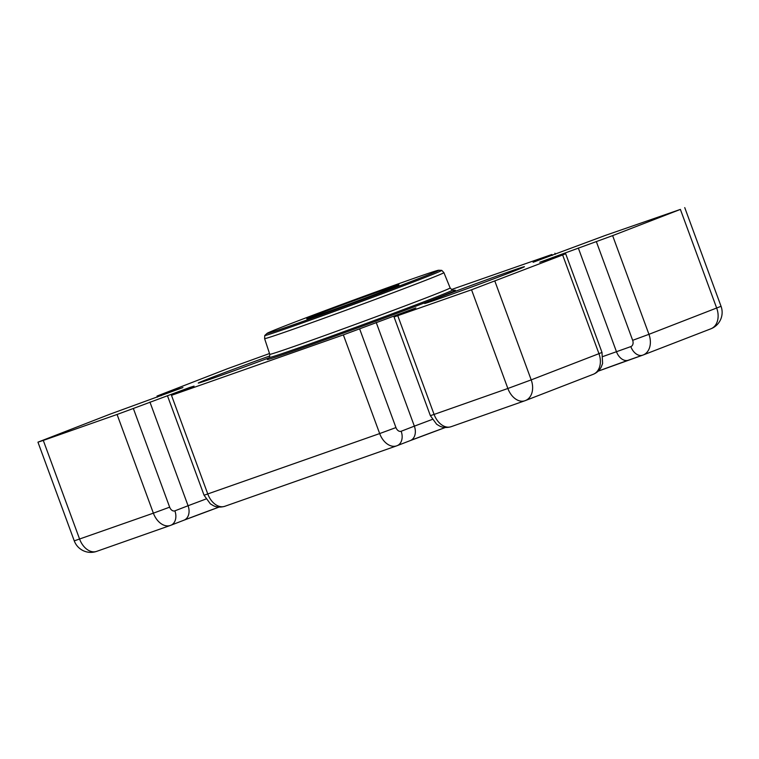 <?xml version="1.0" encoding="UTF-8"?>
<svg xmlns="http://www.w3.org/2000/svg" width="759" height="759" viewBox="0 0 759 759"><rect width="100%" height="100%" fill="white"/><g stroke="black" fill="none" stroke-linecap="round" stroke-linejoin="round"><path stroke-width="1.14" d="M511.262 272.158A53.196 0.825 159.8 0 1 456.501 292.528A53.196 0.825 159.8 0 1 424.566 303.467A53.196 0.825 159.8 0 1 437.715 298.031A53.196 0.825 159.8 0 1 492.477 277.661A53.196 0.825 159.8 0 1 524.422 266.722A53.196 0.825 159.8 0 1 511.262 272.158M269.16 357.774A53.196 0.825 159.8 0 1 198.27 383.058A53.196 0.825 159.8 0 1 211.429 377.621A53.196 0.825 159.8 0 1 269.673 355.999M416.065 279.625A91.431 1.414 -20.2 0 0 438.598 270.251A91.431 1.414 -20.2 0 0 382.27 289.625A91.431 1.414 -20.2 0 0 289.663 324.084A91.431 1.414 -20.2 0 0 267.102 333.353A91.431 1.414 -20.2 0 0 320.44 315.175A91.431 1.414 -20.2 0 0 416.065 279.625M267.102 333.353L264.815 335.44A94.306 1.461 -20.2 0 0 264.768 335.506A94.306 1.461 -20.2 0 0 321.104 316.228A94.306 1.461 -20.2 0 0 418.456 280.024A94.306 1.461 -20.2 0 0 441.766 270.375A94.306 1.461 -20.2 0 0 441.691 270.356L438.598 270.251M264.768 335.506L264.606 338.599A95.53 1.471 -20.2 0 0 264.606 338.609A95.53 1.471 -20.2 0 0 321.93 318.979A95.53 1.471 -20.2 0 0 420.287 282.395A95.53 1.471 -20.2 0 0 443.901 272.633L450.144 287.936A96.099 1.48 -20.2 0 0 450.144 287.927L452.269 290.185L455.286 290.261A100.188 1.546 159.8 0 1 430.6 300.536A100.188 1.546 159.8 0 1 325.801 339.491A100.188 1.546 159.8 0 1 267.358 359.405L269.606 357.366M264.606 338.609L269.768 354.301A96.099 1.48 -20.2 0 0 269.768 354.301A96.099 1.48 -20.2 0 0 327.433 334.558A96.099 1.48 -20.2 0 0 426.378 297.756A96.099 1.48 -20.2 0 0 450.144 287.936M269.768 354.301L269.606 357.385A97.323 1.499 -20.2 0 0 327.746 337.499A97.323 1.499 -20.2 0 0 428.209 300.137A97.323 1.499 -20.2 0 0 452.269 290.185M386.815 289.91A49.107 0.759 159.8 0 1 336.588 308.59A49.107 0.759 159.8 0 1 306.788 318.818A49.107 0.759 159.8 0 1 318.922 313.79A49.107 0.759 159.8 0 1 369.804 294.872A49.107 0.759 159.8 0 1 398.949 284.91A49.107 0.759 159.8 0 1 386.815 289.91M269.511 353.533L227.804 368.599L157.009 396.065L182.938 387.545L110.055 414.158L37.95 442.165L43.291 440.419L79.61 539.108A17.599 11.973 70.6 0 0 96.611 551.385A17.599 11.973 70.6 0 0 96.848 551.3M117.066 414.471L133.347 408.465L169.655 507.164L153.375 513.16L117.066 414.471L43.291 440.419M133.347 408.465L189.57 387.517L194.067 386.113L171.487 395.325L343.353 334.88L415.866 307.926L394.054 316.958L471.548 289.786L507.866 388.485L434.091 414.423L430.362 415.647L394.054 316.958M562.637 254.967L565.673 253.715L601.991 352.404L598.955 353.666L562.637 254.967L471.548 289.786M565.673 253.715L539.753 262.244L612.627 235.632L680.387 209.408L716.695 308.107A17.599 12.894 68.8 0 1 710.889 328.799A17.599 12.894 68.8 0 1 710.614 328.894M552.239 255.422L551.888 254.483L533.112 262.263L605.625 235.318L680.387 209.408M551.888 254.483L451.614 289.483M578.301 247.975L616.45 351.664A12.277 8.358 -109.4 0 0 628.319 360.231A12.277 8.358 -109.4 0 0 628.48 360.164L642.522 355.231M603.007 356.493L630.824 346.607A12.277 8.358 -109.4 0 0 642.683 355.174L710.889 328.799A17.599 17.599 0 0 0 721.05 306.304L648.945 334.321A17.599 12.894 68.8 0 1 643.129 355.013A17.599 12.894 68.8 0 1 642.854 355.117A12.277 8.358 -109.4 0 1 642.683 355.174L598.168 371.16A39.373 0.607 159.8 0 1 628.158 360.288M410.486 440.505A39.373 0.607 159.8 0 1 445.296 427.516L410.306 440.581A12.277 8.994 -111.2 0 0 414.357 426.15L401.16 431.254A12.277 8.994 -111.2 0 1 397.109 445.685A12.277 8.994 -111.2 0 1 396.919 445.761A17.599 11.973 70.6 0 1 396.682 445.846L224.806 506.3A17.599 11.973 70.6 0 0 225.043 506.206M184.2 520.095A39.373 0.607 159.8 0 1 219.009 507.107L184.01 520.171A12.277 8.994 -111.2 0 0 188.071 505.741L174.874 510.845A12.277 8.994 -111.2 0 1 170.813 525.285A12.277 8.994 -111.2 0 1 170.623 525.351A17.599 11.973 70.6 0 1 170.386 525.437L184.01 520.171A12.277 8.994 -111.2 0 1 183.82 520.247M161.079 395.781L160.737 394.841M178.782 388.494L179.001 389.073M612.627 235.632L648.945 334.321L632.664 340.326L596.346 241.628M630.824 346.607A5.322 3.899 -111.2 0 0 632.664 340.326M494.887 281.191L531.196 379.879L598.955 353.666A17.599 12.894 68.8 0 1 593.14 374.348A17.599 12.894 68.8 0 1 592.864 374.453M601.991 352.404L602.608 363.504L601.147 367.233C599.325 370.563 596.659 372.935 593.14 374.348L525.38 400.572A17.599 17.599 0 0 1 524.867 400.761A17.599 11.973 70.6 0 1 507.866 388.485L531.196 379.879A17.599 12.894 68.8 0 1 525.38 400.572A17.599 12.894 68.8 0 1 525.105 400.667A17.599 11.973 70.6 0 1 524.867 400.761L451.102 426.71A17.599 11.973 70.6 0 0 451.339 426.615M410.116 440.656A12.277 8.994 -111.2 0 0 410.306 440.581L396.682 445.846A17.599 11.973 70.6 0 1 379.671 433.569L204.067 495.248L167.758 396.549M204.067 495.248L210.347 503.853L213.497 505.731C214.114 506.025 218.07 508.207 224.806 506.3A17.599 11.973 70.6 0 1 207.795 494.024L171.487 395.325M359.633 328.875L395.951 427.573L379.671 433.569L343.353 334.88M430.362 415.647L436.643 424.253L439.793 426.141C440.41 426.435 444.366 428.607 451.102 426.71A17.599 11.973 70.6 0 1 434.091 414.423L397.782 315.735M149.921 402.052L188.071 505.741L205.936 499.024M169.655 507.164A5.322 3.624 70.6 0 0 174.874 510.845M376.208 322.461L414.357 426.15L432.232 419.433M395.951 427.573A5.322 3.624 70.6 0 0 401.16 431.254M74.259 540.863L153.375 513.16A17.599 11.973 70.6 0 0 170.386 525.437L96.611 551.385A17.599 17.599 0 0 1 74.259 540.863L37.95 442.165M535.313 260.897L535.512 261.438M441.766 270.375L443.901 272.633M157.398 397.128L157.009 396.065M555.322 254.293L554.933 253.231M721.05 306.304L684.741 207.615"/></g></svg>
